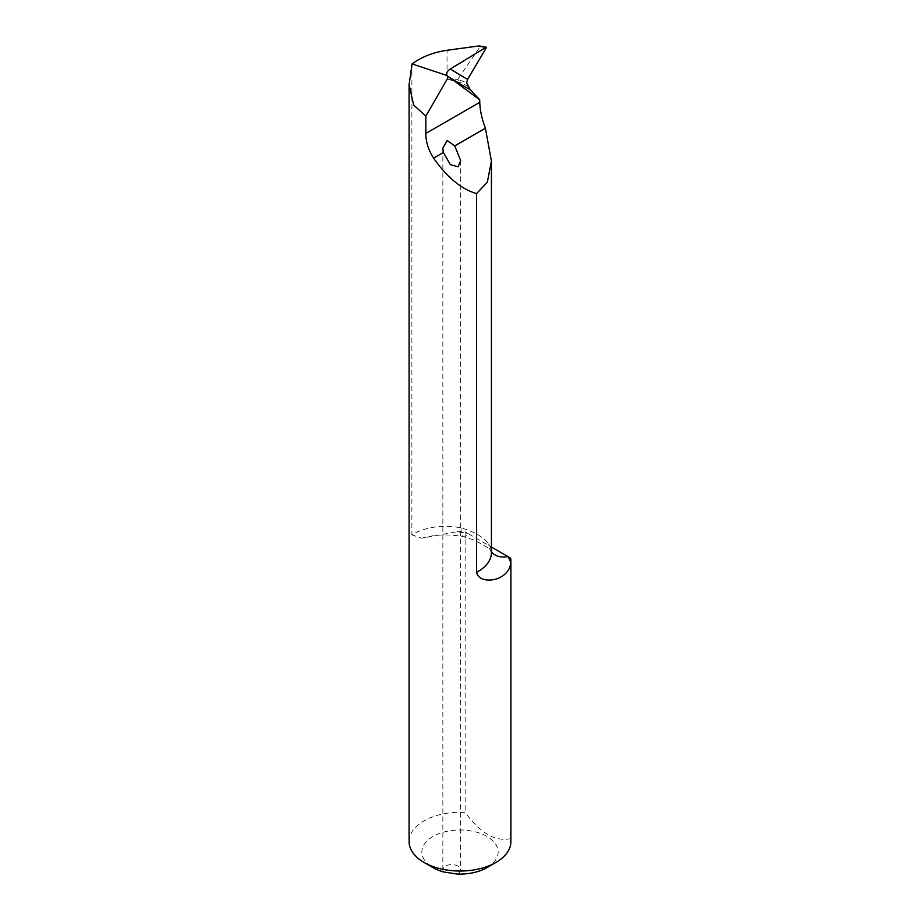 <?xml version="1.0" encoding="UTF-8"?>
<svg xmlns="http://www.w3.org/2000/svg" width="920" height="920" viewBox="0 0 920 920"><rect width="100%" height="100%" fill="white"/><g stroke="black" fill="none" stroke-linecap="round" stroke-linejoin="round"><path stroke-width="0.69" stroke-dasharray="4.6 3.45" d="M409.101 841.639A50.899 29.383 180 0 1 465.152 812.406C480.343 833.163 495.512 841.926 510.646 838.672A50.899 29.383 180 0 1 510.899 841.639M486.99 867.617A38.18 22.046 0 0 0 497.984 849.804A38.18 22.046 0 0 0 443.624 832.128A38.18 22.046 0 0 0 433.009 867.617M411.884 64.262L411.884 534.888A45.816 26.45 180 0 1 461.023 527.884C474.421 531.783 483.667 537.119 488.738 543.892A45.816 26.45 180 0 1 491.418 552.793L490.601 550.654A20.355 15.651 -31.8 0 1 490.601 550.643A20.355 15.651 -31.8 0 1 488.738 543.892M456.883 531.771A50.899 29.383 180 0 1 465.152 531.863L467.877 533.439A66.171 38.203 0 0 0 456.883 531.771L421.671 538.2L411.884 534.888M465.152 531.863L465.152 812.406M510.646 558.129L510.646 838.672M468.096 86.514L461.127 82.765L447.039 79.143L447.039 50.278M486.323 47.771L480.159 46.644L457.746 79.327L466.635 82.731M447.039 79.143L457.746 79.327L461.127 82.765M461.023 527.884A20.355 5.6 -78.3 0 0 463.76 536.762L463.76 536.762A20.355 5.6 -78.3 0 0 467.877 533.439L491.418 547.032M443.704 871.964A8.912 5.14 180 0 1 442.853 869.779A8.912 5.14 180 0 1 451.766 864.627A8.912 5.14 180 0 1 460.678 869.779A8.912 5.14 180 0 1 456.849 874M491.418 551.804A20.355 15.651 -31.8 0 1 490.601 550.654M421.671 538.177C435.217 534.439 449.247 533.968 463.76 536.762L473.236 539.798C484.127 545.077 489.911 548.699 490.601 550.643M442.853 148.58L442.853 869.779M460.678 160.609L460.678 869.779"/><path stroke-width="1.38" d="M424.005 862.419L433.009 867.617A38.18 22.046 0 0 0 443.704 871.964L456.849 874A38.18 22.046 0 0 0 486.99 867.617L495.995 862.419A50.899 29.383 180 0 1 424.005 862.419A50.899 29.383 180 0 1 409.101 841.639L409.101 84.468L413.632 105.006L425.856 116.058L425.856 133.434C425.776 141.657 428.352 149.891 433.573 158.125C447.235 177.525 461.587 189.336 476.617 193.579L476.617 572.263C478.722 581.797 492.073 580.911 498.272 578.278C505.77 574.942 509.944 569.813 510.807 562.902A66.171 38.203 0 0 0 507.909 556.554L510.646 558.129A50.899 29.383 180 0 1 510.899 561.108A50.899 29.383 180 0 1 510.807 562.902M510.899 561.108L510.899 841.639A50.899 29.383 180 0 1 495.995 862.419M447.154 75.762A1590.945 669.783 136.2 0 0 470.178 89.677L479.745 99.866L446.97 75.52C446.039 73.278 447.166 71.081 450.363 68.954L485.967 47.368L478.515 46L480.159 46.644L478.515 46L447.039 50.278C433.297 52.302 421.647 56.844 412.079 63.917L409.101 84.468M476.617 193.579L487.335 182.195L491.418 161.092L485.392 128.202C481.896 118.968 480.01 110.343 479.745 102.315L479.745 99.866M443.371 152.467L442.853 148.085L447.166 140.507L454.744 145.9L460.678 160.609L458.068 166.784L450.351 164.634L443.371 152.467L433.573 158.125M470.178 89.677L466.635 82.731L467.601 79.373A1584.585 667.103 -43.8 0 1 450.363 68.954M486.323 47.771L467.601 79.373M425.856 116.058L448.304 77.165M491.418 547.032L507.909 556.554A20.355 15.651 -31.8 0 1 491.418 551.804M446.97 75.52L412.079 63.917M425.856 133.434L479.745 102.315M454.744 145.9L485.392 128.202M491.418 161.092L491.418 552.793A45.816 26.45 180 0 1 476.617 572.263M479.561 46.011L486.335 47.254"/></g></svg>
